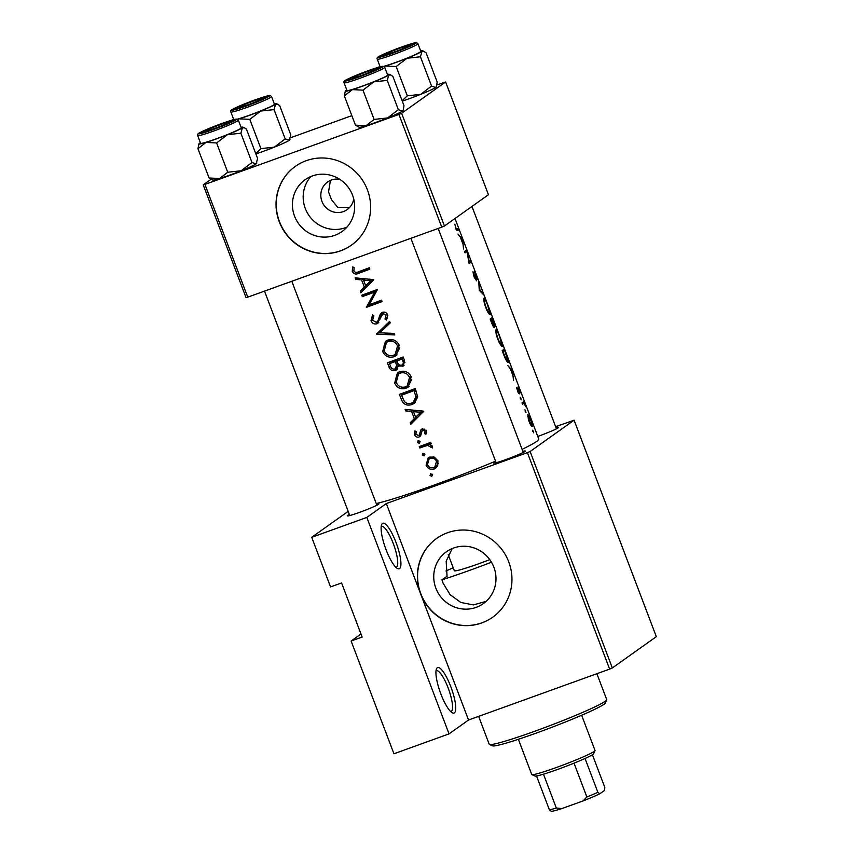 <?xml version="1.0" encoding="UTF-8"?>
<svg xmlns="http://www.w3.org/2000/svg" width="854" height="854" viewBox="0 0 854 854"><rect width="100%" height="100%" fill="white"/><g stroke="black" fill="none" stroke-linecap="round" stroke-linejoin="round"><path stroke-width="1.28" d="M399.587 568.583A24.168 5.925 -109.8 0 1 397.548 568.54A24.168 5.925 -109.8 0 1 385.453 548.044A24.168 5.925 -109.8 0 1 381.674 524.537A24.168 5.925 -109.8 0 1 382.453 523.481A24.168 5.925 -109.8 0 1 396.021 542.471A24.168 5.925 -109.8 0 1 399.587 568.583M395.957 567.355A21.756 5.327 70.2 0 0 396.203 567.291A21.756 5.327 70.2 0 0 396.523 567.12A21.756 5.327 70.2 0 0 393.577 544.318A21.756 5.327 70.2 0 0 381.428 526.363A21.756 5.327 70.2 0 0 381.204 526.47M454.403 712.887A24.168 5.925 -109.8 0 1 452.374 712.844A24.168 5.925 -109.8 0 1 440.269 692.348A24.168 5.925 -109.8 0 1 436.49 668.842A24.168 5.925 -109.8 0 1 437.269 667.785A24.168 5.925 -109.8 0 1 450.837 686.787A24.168 5.925 -109.8 0 1 454.403 712.887M450.773 711.66A21.756 5.327 70.2 0 0 451.019 711.595A21.756 5.327 70.2 0 0 451.339 711.425A21.756 5.327 70.2 0 0 448.393 688.623A21.756 5.327 70.2 0 0 436.255 670.668A21.756 5.327 70.2 0 0 436.02 670.774M346.927 227.143A31.811 30.765 54.6 0 1 305.284 208.472A31.811 30.765 54.6 0 1 310.909 176.511M339.775 179.329A16.92 16.365 -125.4 0 0 327.562 182.019A16.92 16.365 -125.4 0 0 321.947 201.384A16.92 16.365 -125.4 0 0 347.183 209.604A16.92 16.365 -125.4 0 0 353.727 198.95M330.434 180.407L328.544 191.926L331.491 199.676L337.682 207.287L349.499 207.586M352.553 195.182A31.811 30.765 -125.4 0 0 305.102 179.735A31.811 30.765 -125.4 0 0 294.534 216.126A31.811 30.765 -125.4 0 0 341.984 231.573A31.811 30.765 -125.4 0 0 352.553 195.182M367.433 189.887A48.347 46.767 -125.4 0 0 295.313 166.402A48.347 46.767 -125.4 0 0 279.247 221.709A48.347 46.767 -125.4 0 0 351.368 245.194A48.347 46.767 -125.4 0 0 367.433 189.887M295.42 166.327A48.347 46.767 -125.4 0 0 279.45 221.56A48.347 46.767 -125.4 0 0 351.464 245.119M491.466 562.22A79.774 5.273 159.2 0 1 469.465 570.419A79.774 5.273 159.2 0 1 441.966 579.855L447.058 576.236L446.172 561.217L452.193 548.567M441.966 579.855L443.023 583.068L450.143 594.694L460.786 602.454L473.415 604.92L486.097 601.365M493.879 567.227A31.811 30.765 -125.4 0 0 446.428 551.769A31.811 30.765 -125.4 0 0 435.85 588.16A31.811 30.765 -125.4 0 0 483.311 603.618A31.811 30.765 -125.4 0 0 493.879 567.227M527.398 452.641L530.11 451.499L574.091 420.2L656.32 636.668L612.329 667.956L609.628 669.109L527.398 452.641L386.318 503.55L420.574 593.744A48.347 46.767 -125.4 0 0 492.694 617.228A48.347 46.767 -125.4 0 0 508.76 561.932A48.347 46.767 -125.4 0 0 436.64 538.447A48.347 46.767 -125.4 0 0 420.574 593.744L468.536 720.018L449.044 733.885L393.94 753.772L351.111 641.023L360.975 634.01M436.746 538.372A48.347 46.767 -125.4 0 0 420.776 593.605A48.347 46.767 -125.4 0 0 492.79 617.164M376.465 504.17A16.92 1.121 159.2 0 1 378.92 503.935A16.92 1.121 159.2 0 1 378.546 504.287A16.92 1.121 159.2 0 1 362.075 511.439A16.92 1.121 159.2 0 1 347.354 515.923A16.92 1.121 159.2 0 1 347.685 515.421A16.92 1.121 159.2 0 1 349.35 514.471M556.039 427.737A16.92 1.121 159.2 0 1 558.495 427.502A16.92 1.121 159.2 0 1 558.11 427.865A16.92 1.121 159.2 0 1 537.774 436.426M522.851 451.35A16.92 1.121 159.2 0 1 525.306 451.115A16.92 1.121 159.2 0 1 524.922 451.478A16.92 1.121 159.2 0 1 508.45 458.63A16.92 1.121 159.2 0 1 493.74 463.103A16.92 1.121 159.2 0 1 494.06 462.612A16.92 1.121 159.2 0 1 495.726 461.651M455.001 218.507L538.767 439.02A91.858 6.074 159.2 0 1 536.664 441.422A91.858 6.074 159.2 0 1 522.082 449.343M457.306 229.053C457.082 229.726 456.548 229.192 455.726 227.452L454.851 224.196L456.111 229.363L457.819 230.495A91.858 6.074 -20.8 0 0 458.897 229.278L458.363 227.858A91.858 6.074 159.2 0 1 457.306 229.053L456.196 229.512M462.815 239.59L457.904 234.081L460.381 237.273L463.103 244.436L463.594 249.048L462.484 239.707M466.583 249.507A91.858 6.074 159.2 0 1 464.523 251.482L465.056 252.891A91.858 6.074 -20.8 0 0 466.924 251.257L469.134 263.619A91.858 6.074 -20.8 0 0 471.194 261.644L470.661 260.235A91.858 6.074 159.2 0 1 469.273 261.698L466.583 249.507M476.137 279.429L474.44 276.728L472.977 271.657L474.087 276.984L476.671 280.849L474.824 273.013L477.76 279.471L476.297 275.009L474.621 271.487L476.094 279.439M478.731 281.478L479.275 290.328L483.876 295.036L479.916 289.73L478.731 281.478M484.047 298.131C483.545 298.804 483.802 301.056 484.794 304.867L486.823 310.205C488.552 313.546 489.726 315.051 490.356 314.71C490.719 313.685 489.886 310.589 487.847 305.422C486.011 300.394 484.741 297.971 484.047 298.131L484.133 298.067M492.256 317.09A91.858 6.074 159.2 0 1 490.196 319.065L491.808 323.335C492.993 326.303 493.922 327.755 494.605 327.712L494.05 324.146L495.085 325.577L492.256 317.09M496.035 329.697C495.533 330.381 495.79 332.622 496.793 336.433L498.821 341.771C500.54 345.112 501.714 346.617 502.344 346.276C502.707 345.251 501.874 342.155 499.846 336.988C497.999 331.96 496.729 329.537 496.035 329.697L496.121 329.633M504.244 348.656A91.858 6.074 159.2 0 1 502.184 350.631L504.041 355.52C506.059 360.559 507.532 362.875 508.472 362.491L507.34 356.908L504.244 348.656M512.784 371.127L507.874 365.608L510.34 368.811L513.062 375.963L513.564 380.585L512.453 371.244M516.542 387.449L517.962 392.178L519.424 393.865L518.517 388.463L520.364 392.755L519.403 389.616L517.972 387.054L518.858 392.466L516.542 387.449M520.182 397.206L521.175 399.832L520.182 397.206M523.812 401.295A91.858 6.074 159.2 0 1 522.018 402.842L522.552 404.252A91.858 6.074 -20.8 0 0 523.321 403.675L524.036 403.398L525.872 406.782L524.175 402.907A91.858 6.074 -20.8 0 0 524.345 402.714L523.812 401.295M522.456 403.995L524.036 403.398M524.943 409.749L525.947 412.375L524.943 409.749M527.868 414.553L528.412 419.688L529.683 423.029C530.953 425.58 531.85 426.733 532.394 426.488L530.857 419.794L527.953 414.5M532.704 430.192L533.707 432.818L532.725 430.181M495.544 461.16A91.858 6.074 159.2 0 1 376.23 503.55M352.606 266.992L352.275 271.444C353.866 274.145 356.15 274.71 359.107 273.152A91.858 6.074 -20.8 0 0 369.825 269.181L369.28 267.772A91.858 6.074 159.2 0 1 358.733 271.679C356.758 272.821 355.147 272.575 353.887 270.953L354.122 267.398L352.606 266.992M355.734 279.365L361.616 279.952L364.338 287.104L360.249 291.246L360.826 292.794L373.817 279.706L355.147 277.817L355.734 279.365L357.548 278.062M378.653 322.556L376.934 323.783L383.008 313.706L385.912 315.265L385.037 319.108L386.51 320.026L387.62 314.806C386.574 312.511 384.834 311.678 382.411 312.318L380.318 314.091L377.735 321.243L376.411 322.364L372.611 320.229L373.881 315.82L372.579 314.774L371.02 320.805C372.227 323.42 374.201 324.413 376.934 323.783L377.831 323.314M378.92 320.677L376.411 322.364M382.411 312.318L381.514 312.788M382.443 314.005L384.802 312.425L382.443 314.005M389.659 321.392L376.507 334.074L394.804 334.949L394.228 333.434L379.763 332.782L390.235 322.908L389.659 321.392M399.608 371.725L397.484 372.835L394.655 383.008C397.014 387.919 400.793 389.68 405.992 388.292L408.201 387.129L411.169 376.785C408.714 371.949 404.86 370.262 399.608 371.725M415.172 388.57A91.858 6.074 159.2 0 1 399.416 394.367L401.273 399.266C403.227 404.326 406.782 406.098 411.938 404.55L414.425 403.259L417.713 396.982L415.172 388.57M420.531 435.946L419.09 436.97L420.648 435.786L422.025 431.035L422.922 430.267L425.046 431.185L424.587 433.629L425.943 434.227L426.477 430.662L422.335 428.868L420.755 430.042L419.431 434.782L418.492 435.572L415.898 434.195L416.218 431.483L414.82 430.918L414.542 434.771C415.471 436.778 416.998 437.515 419.09 436.97L419.89 436.554M420.488 434.163L418.492 435.572M422.335 428.868L421.524 429.284M422.025 431.035L423.947 429.669M418.268 440.717L417.478 442.5L419.261 443.354L420.051 441.571L417.926 440.899M430.704 442.383A91.858 6.074 159.2 0 1 419.25 446.578L419.784 447.998A91.858 6.074 -20.8 0 0 423.595 446.61L427.619 445.425L432.583 447.923L432.508 446.546L429.53 444.432A91.858 6.074 -20.8 0 0 431.238 443.802L430.704 442.383M430.79 473.703L430.01 475.486L431.793 476.34L432.583 474.557L430.448 473.885M429.669 457.071L428.153 457.861L426.093 465.174C427.758 468.707 430.459 469.988 434.206 469.006L437.696 465.921L437.942 460.829L434.344 457.146L429.669 457.071M423.029 453.271L422.239 455.043L424.032 455.897L424.822 454.114L422.687 453.453M405.693 410.891L411.585 411.479L414.297 418.641L410.208 422.783L410.795 424.321L423.787 411.233L405.106 409.344L405.693 410.891L407.518 409.589M403.184 357.004A91.858 6.074 159.2 0 1 387.428 362.801L389.05 367.071C390.235 370.038 392.349 371.191 395.37 370.519L396.48 369.931L398.231 366.003L403.291 366.056L404.348 360.089L403.184 357.004M387.62 340.159L385.496 341.269L382.656 351.442C385.015 356.353 388.794 358.114 394.004 356.726L396.213 355.563L399.181 345.219C396.726 340.383 392.872 338.696 387.62 340.159M377.511 289.421A91.858 6.074 159.2 0 1 361.754 295.217L362.288 296.637A91.858 6.074 -20.8 0 0 374.607 292.121L366.366 307.355A91.858 6.074 -20.8 0 0 382.122 301.558L381.589 300.138A91.858 6.074 159.2 0 1 369.131 304.75L377.511 289.421M574.091 420.2L555.634 426.69M445.98 571.016A58.019 3.832 159.2 0 1 453.218 567.782M444.454 226.011L488.445 194.723L445.617 81.984L401.626 113.272L444.454 226.011L441.753 227.164L398.925 114.425L204.928 184.421L247.756 297.16L246.048 297.608L203.22 184.859L204.928 184.421M441.753 227.164L247.756 297.16M211.034 179.308L203.22 184.859M445.617 81.984L436.864 84.962M351.837 115.642L290.488 137.782M398.925 114.425L401.626 113.272M609.628 669.109L468.536 720.018M351.111 641.023L362.128 637.052L341.579 582.94L330.551 586.911L311.71 537.305L348.176 511.365M530.11 451.499L612.329 667.956M449.044 733.885L366.825 517.417L311.71 537.305M366.825 517.417L386.318 503.55M432.658 474.813L432.007 474.066L430.01 475.486M436.65 467.416L434.206 469.006M427.342 464.277L426.093 465.174M436.159 467.618L432.732 467.843M427.64 460.69L429.231 457.253M436.511 461.352L434.835 466.978L433.651 467.597C430.822 468.344 428.761 467.373 427.47 464.661L429.071 459.078L430.192 458.491C433.063 457.723 435.166 458.683 436.511 461.352L437.782 460.455M434.835 466.978L438.38 463.466M433.341 456.826L430.192 458.491M432.156 457.103L429.071 459.078M424.886 454.381L424.246 453.623L422.239 455.043M431.067 443.343L429.53 444.432M432.519 446.557L431.056 447.603M432.188 445.937L430.982 446.802M430.085 444.037L427.619 445.425M429.541 444.059L421.791 446.578L419.784 447.998M421.791 446.578L421.481 445.767M420.125 441.828L419.474 441.08L417.478 442.5M426.616 432.337L424.587 433.629M426.317 430.288L425.046 431.185M415.802 433.875L414.542 434.771M420.734 435.657L418.62 435.519M421.897 431.291L419.944 432.604M421.908 431.217L422.698 428.665M422.495 428.815L420.755 430.042M412.631 422.463L412.204 421.353L410.208 422.783M412.204 421.353L416.272 417.243L414.297 418.641M414.009 411.286L413.582 410.176M413.432 410.166L411.585 411.479M420.616 412.29L415.631 417.307L413.485 411.66L420.616 412.29L422.41 411.009L418.972 410.657M422.41 411.009L415.631 417.307M415.343 410.336L413.485 411.66M415.29 402.554L411.938 404.55M413.859 403.184L409.151 403.611M401.54 395.21A91.858 6.074 -20.8 0 0 414.062 390.609L415.877 396.736L413.293 402.159L411.404 403.131C408.671 404.155 406.312 403.579 404.337 401.391L401.54 395.21L403.536 393.79L415.514 389.477M415.546 389.552L414.062 390.609M417.542 395.551L415.877 396.736M413.293 402.159L415.172 400.825L417.649 396.256M402.117 394.804L401.647 393.566M409.077 386.414L405.992 388.292M396.085 381.984L394.655 383.008M407.913 386.926L403.398 387.31M396.053 377.383L398.562 372.184M409.546 377.468L407.155 385.987L405.458 386.873C401.188 387.972 398.103 386.478 396.213 382.378L398.466 374.02L400.152 373.134C404.433 372.002 407.561 373.444 409.546 377.468L411.02 376.422M407.155 385.987L409.034 384.652L411.767 379.304M404.807 371.351L402.074 371.778L400.152 373.134M402.074 371.778L398.466 374.02M401.252 365.298L404.113 365.288L402.287 366.579M399.565 365.053L398.231 366.003M394.505 369.184L397.345 369.109L395.37 370.519M390.47 366.056L389.05 367.071M402.074 359.043L402.8 360.964C403.686 362.79 403.334 364.199 401.722 365.17C399.405 365.437 397.943 364.338 397.334 361.882L396.971 360.932A91.858 6.074 -20.8 0 0 402.074 359.043L403.558 357.986M404.284 359.908L402.8 360.964M404.956 362.299L401.722 365.17M403.526 357.901L396.971 360.932M395.359 361.53L396.651 365.491L394.826 369.099C392.466 369.323 390.961 368.181 390.321 365.661L389.552 363.644A91.858 6.074 -20.8 0 0 395.359 361.53L397.281 360.153L391.548 362.224L389.552 363.644M398.498 364.178L396.651 365.491M398.22 366.494L394.826 369.099M398.498 365.811L398.604 364.306M390.129 363.238L389.659 362M397.089 354.848L394.004 356.726M384.087 350.418L382.656 351.442M395.914 355.36L391.41 355.744M384.065 345.817L386.574 340.618M397.558 345.902L395.167 354.421L393.47 355.307C389.189 356.406 386.115 354.912 384.225 350.813L386.478 342.454L388.164 341.568C392.445 340.436 395.573 341.878 397.558 345.902L399.031 344.856M395.167 354.421L397.046 353.086L399.779 347.738M392.819 339.785L390.086 340.202L388.164 341.568M390.086 340.202L386.478 342.454M379.816 332.729L378.429 332.441L376.433 333.871M378.429 332.441L389.766 321.68M394.302 333.626L385.143 333.06M378.514 332.644L376.507 334.074M372.472 319.77L371.02 320.805M372.675 317.752L373.23 315.297M378.397 320.955L377.735 321.243M379.688 319.844L382.186 312.767L380.318 314.091M387.502 318.275L386.83 317.837L385.037 319.108M386.83 317.837L387.833 315.5M387.364 314.24L385.912 315.265M378.77 322.428L376.208 322.428M381.93 301.046L368.362 305.935L366.366 307.355M368.362 305.935L366.238 307.034M368.245 305.615L376.411 290.84L374.607 292.121M376.411 290.84L364.295 295.217L362.288 296.637M364.295 295.217L363.985 294.406M362.662 290.926L362.245 289.826L360.249 291.246M362.245 289.826L366.302 285.706L364.338 287.104M364.05 279.76L363.623 278.65M363.473 278.639L361.616 279.952M370.657 280.752L365.661 285.77L363.516 280.133L370.657 280.752L372.44 279.482L369.013 279.119M372.44 279.482L365.661 285.77M365.384 278.81L363.516 280.133M369.622 268.668L361.082 271.753L356.438 272.362M353.748 270.398L352.275 271.444M353.983 268.017L354.058 267.377M456.58 230.11L458.897 229.278M512.635 371.511L513.03 375.002L510.884 369.355L512.635 371.511M518.677 393.384L519.531 393.075M518.229 392.691L518.837 392.477L518.229 392.691M520.332 398.54L520.94 398.316M522.253 403.472L524.345 402.714M522.296 403.579L524.175 402.907M532.853 431.526L533.472 431.302M527.665 416.101L529.01 415.62M531.861 425.068C531.295 425.207 530.441 423.904 529.309 421.171L528.402 415.962L530.729 419.944L531.861 425.068L531.007 425.388M530.996 425.388L531.743 425.121M527.676 416.229L528.466 415.93L527.676 416.218M525.093 411.084L525.712 410.87M502.675 351.933L503.059 351.795A91.858 6.074 -20.8 0 0 504.703 350.236L507.927 361.071L506.934 361.455M502.355 351.079L504.703 350.236M507.927 361.071C507.543 361.455 506.742 360.452 505.547 358.061L503.059 351.795M501.81 344.867C501.02 345.005 499.771 343.009 498.053 338.878C496.601 334.672 496.11 332.089 496.569 331.106C497.177 331.021 498.256 333.049 499.803 337.213L501.81 344.867L500.85 345.229M495.811 331.384L496.644 331.064L495.8 331.363M490.367 319.513L492.715 318.659L494.519 324.178M494.551 324.168L492.278 319.215A91.858 6.074 -20.8 0 0 492.715 318.659M490.495 319.855L492.278 319.215M490.538 319.972L492.064 319.417L494.028 326.303M493.324 326.559L494.018 326.313L493.324 326.559M494.071 326.292L491.071 320.229A91.858 6.074 -20.8 0 0 492.064 319.417M489.822 313.29C489.032 313.439 487.773 311.443 486.054 307.312C484.613 303.106 484.122 300.523 484.581 299.541C485.189 299.455 486.257 301.483 487.805 305.647L489.737 313.343M483.812 299.818L484.656 299.498L483.812 299.797M479.211 289.976L479.916 289.73M473.084 273.077L473.628 272.874M468.921 262.466L471.194 261.644M464.736 252.047L466.924 251.257M462.676 239.985L463.071 243.475L460.925 237.828L462.676 239.985M606.692 699.917L605.294 703.013A60.431 3.992 159.2 0 1 536.333 733.074A60.431 3.992 159.2 0 1 492.555 745.841L489.449 744.453A62.854 4.153 -20.8 0 0 534.978 731.173A62.854 4.153 -20.8 0 0 606.692 699.917A62.854 4.153 -20.8 0 0 606.724 699.607L596.882 673.71M478.635 716.378L489.214 744.25A62.854 4.153 -20.8 0 0 489.449 744.453M448.233 554.673L454.317 570.696A33.84 2.242 -20.8 0 0 478.966 563.661A33.84 2.242 -20.8 0 0 489.769 559.616M374.906 69.75A12.084 0.801 -20.8 0 0 375.141 69.387A12.084 0.801 -20.8 0 0 364.626 72.59A12.084 0.801 -20.8 0 0 352.862 77.703A12.084 0.801 -20.8 0 0 352.595 77.96A12.084 0.801 -20.8 0 0 362.395 75.131A12.084 0.801 -20.8 0 0 374.906 69.75M251.994 162.495L241.148 170.768A23.528 1.559 159.2 0 1 229.769 175.102A23.528 1.559 159.2 0 1 219.691 178.507L209.081 177.984L197.957 148.703L205.985 142.426L216.606 142.949L227.452 134.686L240.871 133.213L242.387 127.822L244.404 127.822L246.486 129.21L257.609 158.502L256.093 163.893L251.994 162.495L240.871 133.213M256.851 162.89L256.616 163.392A23.528 1.559 159.2 0 1 256.093 163.893A23.528 1.559 159.2 0 1 241.148 170.768L227.73 172.241L219.691 178.507A23.528 1.559 159.2 0 1 212.721 180.077L209.081 177.984M221.005 124.054A16.92 1.121 159.2 0 1 233.313 120.617A16.92 1.121 159.2 0 1 214.002 129.029A16.92 1.121 159.2 0 1 201.747 132.605A16.92 1.121 159.2 0 1 221.005 124.054M197.68 135.615L200.594 143.291A21.756 1.441 -20.8 0 0 216.436 138.764A21.756 1.441 -20.8 0 0 241.266 127.833L238.362 120.168A21.756 1.441 159.2 0 1 213.521 131.1A21.756 1.441 159.2 0 1 197.68 135.615C197.071 134.558 197.914 133.502 200.231 132.455L221.73 123.542A20.304 1.345 -20.8 0 0 198.993 133.224A20.304 1.345 -20.8 0 0 213.308 129.53A20.304 1.345 -20.8 0 0 236.024 119.859A20.304 1.345 -20.8 0 0 221.709 123.552C240.508 117.115 235.448 119.677 237.07 119.154L238.362 120.168M227.73 172.241L216.606 142.949M241.063 127.278A23.528 1.559 159.2 0 1 242.846 127.129A23.528 1.559 159.2 0 1 242.387 127.822A23.528 1.559 159.2 0 1 227.452 134.686A23.528 1.559 159.2 0 1 205.985 142.426A23.528 1.559 159.2 0 1 198.95 143.803L197.957 148.703M198.95 143.803A23.528 1.559 159.2 0 1 199.473 143.301A23.528 1.559 -20.8 0 1 200.38 142.735M386.051 54.09A12.084 0.801 -20.8 0 0 385.784 54.346A12.084 0.801 -20.8 0 0 395.583 51.528A12.084 0.801 -20.8 0 0 408.095 46.137A12.084 0.801 -20.8 0 0 408.329 45.785A12.084 0.801 -20.8 0 0 397.815 48.977A12.084 0.801 -20.8 0 0 386.051 54.09M285.183 138.892L274.059 109.6L275.575 104.209L277.593 104.209L279.674 105.608L290.798 134.889L289.282 140.28L285.183 138.892L274.337 147.155A23.528 1.559 159.2 0 1 262.957 151.489A23.528 1.559 159.2 0 1 255.88 153.944M290.04 139.277L289.805 139.789A23.528 1.559 159.2 0 1 289.282 140.28A23.528 1.559 159.2 0 1 274.337 147.155L260.918 148.628L255.752 153.592M254.193 100.441A16.92 1.121 159.2 0 1 266.501 97.004A16.92 1.121 159.2 0 1 247.19 105.416A16.92 1.121 159.2 0 1 234.935 108.992A16.92 1.121 159.2 0 1 254.193 100.441M237.231 119.197A21.756 1.441 -20.8 0 0 249.624 115.151A21.756 1.441 -20.8 0 0 274.454 104.231L271.551 96.555A21.756 1.441 159.2 0 1 246.71 107.487A21.756 1.441 159.2 0 1 230.868 112.013C230.26 110.945 231.103 109.888 233.42 108.842L254.919 99.929C273.696 93.502 268.636 96.064 270.259 95.552L271.551 96.555M260.918 148.628L249.795 119.346L260.641 111.073L274.059 109.6M237.7 119.389L239.173 118.823L249.795 119.346M274.251 103.676A23.528 1.559 159.2 0 1 276.034 103.515A23.528 1.559 159.2 0 1 275.575 104.209A23.528 1.559 159.2 0 1 260.641 111.073A23.528 1.559 159.2 0 1 239.173 118.823A23.528 1.559 159.2 0 1 237.551 119.304M232.224 120.062A23.528 1.559 159.2 0 1 232.662 119.699A23.528 1.559 -20.8 0 1 233.569 119.122M239.675 106.91A12.084 0.801 -20.8 0 0 239.398 107.166A12.084 0.801 -20.8 0 0 249.208 104.337A12.084 0.801 -20.8 0 0 261.719 98.957A12.084 0.801 -20.8 0 0 261.954 98.605A12.084 0.801 -20.8 0 0 251.439 101.797A12.084 0.801 -20.8 0 0 239.675 106.91M420.627 50.856A23.528 1.559 159.2 0 1 422.41 50.696A23.528 1.559 159.2 0 1 421.961 51.389A23.528 1.559 -20.8 0 1 407.016 58.264A23.528 1.559 159.2 0 1 395.637 62.598A23.528 1.559 159.2 0 1 385.56 66.004L396.171 66.527L407.016 58.264L420.435 56.78L421.961 51.389L423.968 51.4L426.061 52.788L437.184 82.069L436.415 86.467L435.657 87.471L431.569 86.073L420.723 94.335L407.294 95.808L396.171 66.527M393.577 52.606A16.92 1.121 159.2 0 1 381.311 56.183A16.92 1.121 159.2 0 1 400.569 47.621A16.92 1.121 159.2 0 1 412.888 44.184A16.92 1.121 159.2 0 1 393.577 52.606M383.606 66.377A21.756 1.441 -20.8 0 0 396 62.331A21.756 1.441 -20.8 0 0 420.841 51.411L417.926 43.746A21.756 1.441 159.2 0 1 393.086 54.667A21.756 1.441 159.2 0 1 377.254 59.193L380.147 66.825M431.569 86.073L420.435 56.78M407.294 95.808L402.127 100.772M384.076 66.569L385.56 66.004A23.528 1.559 159.2 0 1 383.926 66.495M436.415 86.467L436.191 86.969A23.528 1.559 159.2 0 1 435.657 87.471A23.528 1.559 159.2 0 1 420.723 94.335A23.528 1.559 159.2 0 1 402.255 101.124M378.6 67.242A23.528 1.559 159.2 0 1 379.037 66.879A23.528 1.559 159.2 0 1 379.955 66.302M228.53 122.56A12.084 0.801 -20.8 0 0 228.765 122.207A12.084 0.801 -20.8 0 0 218.25 125.41A12.084 0.801 -20.8 0 0 206.487 130.523A12.084 0.801 -20.8 0 0 206.209 130.779A12.084 0.801 -20.8 0 0 216.019 127.951A12.084 0.801 -20.8 0 0 228.53 122.56M387.438 74.469A23.528 1.559 159.2 0 1 389.221 74.309A23.528 1.559 159.2 0 1 388.773 75.003A23.528 1.559 -20.8 0 1 373.828 81.867A23.528 1.559 159.2 0 1 362.448 86.201A23.528 1.559 159.2 0 1 352.371 89.617L362.982 90.14L373.828 81.867L387.246 80.393L388.773 75.003L390.78 75.003L392.872 76.401L403.995 105.682L403.227 110.07L402.469 111.073L398.37 109.686L387.535 117.948L374.105 119.421L362.982 90.14M360.388 76.209A16.92 1.121 159.2 0 1 348.122 79.785A16.92 1.121 159.2 0 1 367.38 71.234A16.92 1.121 159.2 0 1 379.699 67.797A16.92 1.121 159.2 0 1 360.388 76.209M362.811 85.944A21.756 1.441 -20.8 0 0 387.652 75.013L384.738 67.349A21.756 1.441 159.2 0 1 359.897 78.28A21.756 1.441 159.2 0 1 344.055 82.806L346.97 90.471A21.756 1.441 -20.8 0 0 362.811 85.944M398.37 109.686L387.246 80.393M374.105 119.421L366.067 125.687L355.456 125.164L344.333 95.883L352.371 89.617A23.528 1.559 159.2 0 1 345.326 90.983A23.528 1.559 159.2 0 1 345.849 90.492A23.528 1.559 159.2 0 1 346.767 89.916M355.456 125.164L359.107 127.257A23.528 1.559 159.2 0 0 366.067 125.687A23.528 1.559 159.2 0 0 387.535 117.948A23.528 1.559 159.2 0 0 402.469 111.073A23.528 1.559 159.2 0 0 403.003 110.582L403.227 110.07M345.326 90.983L344.333 95.883M595.003 750.666L593.605 753.762A31.427 2.082 159.2 0 1 585.033 758.48A31.427 2.082 159.2 0 1 574.016 763.166A31.427 2.082 159.2 0 1 557.747 769.39A31.427 2.082 159.2 0 1 543.475 774.194A31.427 2.082 159.2 0 1 536.536 775.976A31.427 2.082 159.2 0 1 534.978 776.03L531.871 774.642A33.84 2.242 -20.8 0 0 556.392 767.49A33.84 2.242 -20.8 0 0 595.003 750.666A33.84 2.242 -20.8 0 0 595.024 750.495L581.638 715.257M518.367 739.297L531.754 774.535A33.84 2.242 -20.8 0 0 531.871 774.642M543.475 774.194L556.317 808.012L561.879 808.567A29.004 1.921 159.2 0 1 551.3 811.3L549.378 809.805A31.427 2.082 -20.8 0 0 556.317 808.012M585.033 758.48L597.875 792.298L599.796 793.804A29.004 1.921 159.2 0 1 583.026 800.945L561.879 808.567M583.026 800.945L586.869 796.995A31.427 2.082 -20.8 0 0 597.875 792.298M574.016 763.166L586.869 796.995M536.536 775.976L549.378 809.805M592.409 754.755L604.803 787.377L604.6 790.388L599.796 793.804M425.58 445.201L423.595 446.61M402.714 398.242L401.273 399.266M415.973 390.662L414.489 391.719M397.163 361.434L395.712 362.47M381.076 316.108L379.155 317.474M361.082 271.753L359.107 273.152M254.898 99.95A20.304 1.345 -20.8 0 0 232.181 109.611A20.304 1.345 -20.8 0 0 246.496 105.917A20.304 1.345 -20.8 0 0 269.213 96.246A20.304 1.345 -20.8 0 0 254.898 99.95M392.872 53.097A20.304 1.345 -20.8 0 0 415.588 43.437A20.304 1.345 -20.8 0 0 401.273 47.13A20.304 1.345 -20.8 0 0 378.557 56.791A20.304 1.345 -20.8 0 0 392.872 53.097M359.683 76.711A20.304 1.345 -20.8 0 0 382.4 67.039A20.304 1.345 -20.8 0 0 368.085 70.733A20.304 1.345 -20.8 0 0 345.368 80.404A20.304 1.345 -20.8 0 0 359.683 76.711M422.549 430.459L424.459 429.103M418.919 435.348L420.905 433.939M523.726 403.408L522.413 403.889M489.748 313.343L488.862 313.664M375.141 69.387L376.155 69.847M438.177 228.456L523.256 452.428M410.891 238.298L496.142 462.729M352.595 77.96L352.136 78.963M242.846 127.129L244.404 127.822M385.784 54.346L385.325 55.361M556.445 428.815L471.974 206.444M408.329 45.785L409.344 46.233M230.868 112.013L233.772 119.645M276.034 103.515L277.593 104.209M239.398 107.166L238.949 108.17M261.954 98.605L262.957 99.053M417.926 43.746L416.635 42.732C415.012 43.244 420.072 40.682 401.295 47.119L379.763 56.044C377.489 57.069 376.657 58.115 377.254 59.193M422.41 50.696L423.968 51.4M228.765 122.207L229.769 122.666M376.881 505.248L291.801 281.276M349.756 515.549L264.505 291.118M206.209 130.779L205.761 131.783M384.738 67.349L383.446 66.345C381.823 66.858 386.883 64.296 368.106 70.722L346.575 79.657C344.301 80.682 343.457 81.728 344.055 82.806M389.221 74.309L390.78 75.003"/></g></svg>
